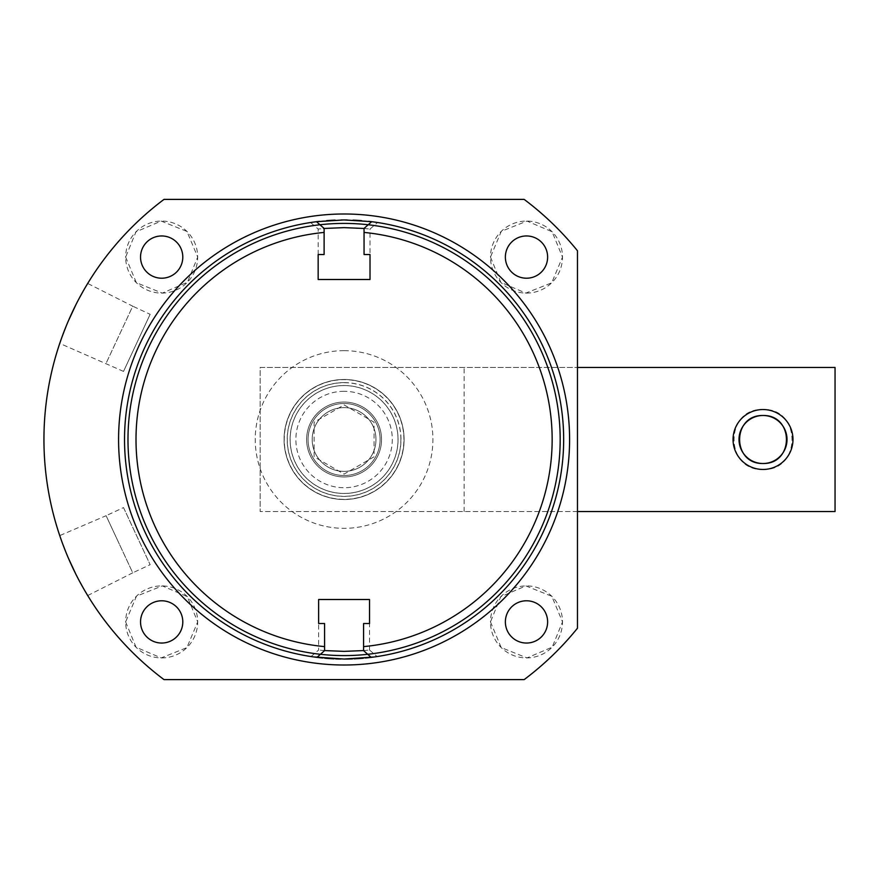 <?xml version="1.0" encoding="UTF-8"?>
<svg xmlns="http://www.w3.org/2000/svg" width="879" height="879" viewBox="0 0 879 879"><rect width="100%" height="100%" fill="white"/><g stroke="black" fill="none" stroke-linecap="round" stroke-linejoin="round"><path stroke-width="0.66" stroke-dasharray="4.39 3.3" d="M363.565 650.57L369.532 650.02L363.565 650.603L366.049 652.822M371.202 657.371L368.598 655.064M363.576 623.519L369.532 623.519L369.532 599.511L318.627 599.511L318.627 623.519L324.582 623.519M324.604 650.57L318.627 650.02L324.582 650.636M319.571 655.064L316.956 657.371A219.552 219.552 0 0 1 316.484 221.684L313.627 222.068M324.604 650.603L322.11 652.822M375.454 656.8L374.278 656.965M370.685 657.437A219.552 219.552 0 0 0 371.685 221.684L374.608 222.079M376.377 222.332L377.19 222.453M364.038 228.474L370.015 229.034L364.038 228.441L366.532 226.222M369.07 223.991L371.377 221.958M321.626 226.222L324.12 228.441L318.154 229.034L324.12 228.474M364.06 254.525L370.015 254.525L370.015 229.034M324.109 254.525L318.154 254.525L318.154 279.489L370.015 279.489L370.015 254.525M319.088 223.991L316.792 221.969M310.957 222.464L311.748 222.343M344.085 659.052A219.552 219.552 0 0 0 563.637 439.5A219.552 219.552 0 0 0 344.085 219.948A219.552 219.552 0 0 0 124.532 439.5A219.552 219.552 0 0 0 344.085 659.052A219.552 219.552 0 0 0 563.637 439.5A219.552 219.552 0 0 0 344.085 219.948A219.552 219.552 0 0 0 124.532 439.5A219.552 219.552 0 0 0 344.085 659.052A219.552 219.552 0 0 1 340.678 659.03M344.085 679.61L524.159 679.61A300.135 300.135 0 0 0 577.47 628.21L577.47 250.79A300.135 300.135 0 0 0 524.159 199.39L163.999 199.39A300.135 300.135 0 0 0 163.999 679.61L344.085 679.61M82.769 587.139L85.395 591.688L82.769 587.128M75.638 573.723L68.584 558.572M61.222 539.838L63.024 544.782L59.75 535.597L106.106 515.709L119.423 544.266L106.106 515.709L123.521 507.59L150.144 564.692L123.521 507.59M85.395 287.312L82.769 291.861L87.702 283.456L132.74 306.189L106.106 363.291L132.74 306.189L150.144 314.308L123.521 371.41L150.144 314.308M68.584 320.428L65.486 327.878M63.024 334.218L61.222 339.162M123.521 371.41L59.75 343.403L68.705 320.132M344.085 350.666A88.834 88.834 0 0 0 255.24 439.5A88.834 88.834 0 0 0 344.085 528.334A88.834 88.834 0 0 0 432.918 439.5A88.834 88.834 0 0 0 344.085 350.666M125.653 257.086L136.366 282.708L162.307 293.103L187.414 282.269L197.687 257.086L186.952 231.441L161.143 221.079L135.981 231.847L125.653 257.086A36.017 36.017 0 0 0 161.67 293.103A36.017 36.017 0 0 0 197.687 257.086A36.017 36.017 0 0 0 161.67 221.068A36.017 36.017 0 0 0 125.653 257.086M125.653 621.914L136.069 647.241L161.187 657.921L186.875 647.636L197.687 621.914L187.315 596.632L162.34 585.897L136.465 596.182L125.653 621.914A36.017 36.017 0 0 0 161.67 657.931A36.017 36.017 0 0 0 197.687 621.914A36.017 36.017 0 0 0 161.67 585.897A36.017 36.017 0 0 0 125.653 621.914M490.482 257.086L500.843 282.368L525.829 293.103L551.704 282.818L562.505 257.086L552.1 231.759L526.982 221.079L501.283 231.364L490.482 257.086A36.017 36.017 0 0 0 526.499 293.103A36.017 36.017 0 0 0 562.505 257.086A36.017 36.017 0 0 0 526.499 221.068A36.017 36.017 0 0 0 490.482 257.086M490.482 621.914L501.206 647.559L527.015 657.921L552.188 647.153L562.505 621.914L551.803 596.292L525.851 585.897L500.744 596.731L490.482 621.914A36.017 36.017 0 0 0 526.499 657.931A36.017 36.017 0 0 0 562.505 621.914A36.017 36.017 0 0 0 526.499 585.897A36.017 36.017 0 0 0 490.482 621.914M344.085 379.519A59.981 59.981 0 0 0 284.104 439.5A59.981 59.981 0 0 0 344.085 499.481A59.981 59.981 0 0 0 404.065 439.5A59.981 59.981 0 0 0 344.085 379.519A59.981 59.981 0 0 0 284.104 439.5A59.981 59.981 0 0 0 344.085 499.481A59.981 59.981 0 0 0 404.065 439.5A59.981 59.981 0 0 0 344.085 379.519M344.085 382.596A56.904 56.904 0 0 1 400.989 439.5A56.904 56.904 0 0 1 344.085 496.404A56.904 56.904 0 0 1 287.18 439.5A56.904 56.904 0 0 1 344.085 382.596M344.085 403.483A36.017 36.017 0 0 0 308.068 439.5A36.017 36.017 0 0 0 344.085 475.517A36.017 36.017 0 0 0 380.102 439.5A36.017 36.017 0 0 0 344.085 403.483A36.017 36.017 0 0 0 308.068 439.5A36.017 36.017 0 0 0 344.085 475.517A36.017 36.017 0 0 0 380.102 439.5A36.017 36.017 0 0 0 344.085 403.483M344.085 385.529A53.971 53.971 0 0 1 398.055 439.5A53.971 53.971 0 0 1 344.085 493.471A53.971 53.971 0 0 1 290.103 439.5A53.971 53.971 0 0 1 344.085 385.529A53.971 53.971 0 0 1 398.055 439.5A53.971 53.971 0 0 1 344.085 493.471A53.971 53.971 0 0 1 290.103 439.5A53.971 53.971 0 0 1 344.085 385.529M344.085 391.287A48.213 48.213 0 0 0 295.871 439.5A48.213 48.213 0 0 0 344.085 487.713A48.213 48.213 0 0 0 392.298 439.5A48.213 48.213 0 0 0 344.085 391.287M374.047 456.805L344.085 474.1L314.122 456.805L314.122 422.195L344.085 404.9L374.047 422.195L374.047 456.805L344.085 474.1L314.122 456.805L314.122 422.195L344.085 404.9L374.047 422.195L374.047 456.805M547.628 257.086A21.129 21.129 0 0 0 526.499 235.957A21.129 21.129 0 0 0 505.37 257.086A21.129 21.129 0 0 0 526.499 278.214A21.129 21.129 0 0 0 547.628 257.086M547.628 621.914A21.129 21.129 0 0 0 526.499 600.786A21.129 21.129 0 0 0 505.37 621.914A21.129 21.129 0 0 0 526.499 643.043A21.129 21.129 0 0 0 547.628 621.914M182.799 257.086A21.129 21.129 0 0 0 161.67 235.957A21.129 21.129 0 0 0 140.541 257.086A21.129 21.129 0 0 0 161.67 278.214A21.129 21.129 0 0 0 182.799 257.086M182.799 621.914A21.129 21.129 0 0 0 161.67 600.786A21.129 21.129 0 0 0 140.541 621.914A21.129 21.129 0 0 0 161.67 643.043A21.129 21.129 0 0 0 182.799 621.914M87.702 595.544L132.74 572.811L119.423 544.266L132.74 572.811L150.144 564.692M375.97 439.5A31.886 31.886 0 0 1 344.085 471.386A31.886 31.886 0 0 1 312.199 439.5A31.886 31.886 0 0 1 344.085 407.614A31.886 31.886 0 0 1 375.97 439.5A31.886 31.886 0 0 0 344.085 407.614A31.886 31.886 0 0 0 312.199 439.5A31.886 31.886 0 0 0 344.085 471.386A31.886 31.886 0 0 0 375.97 439.5A31.886 31.886 0 0 1 344.085 471.386A31.886 31.886 0 0 1 312.199 439.5A31.886 31.886 0 0 1 344.085 407.614A31.886 31.886 0 0 1 375.97 439.5M380.102 439.5A36.017 36.017 0 0 1 344.085 475.517A36.017 36.017 0 0 1 308.068 439.5A36.017 36.017 0 0 1 344.085 403.483A36.017 36.017 0 0 1 380.102 439.5A36.017 36.017 0 0 1 344.085 475.517A36.017 36.017 0 0 1 308.068 439.5A36.017 36.017 0 0 1 344.085 403.483A36.017 36.017 0 0 1 380.102 439.5M560.176 439.5A216.091 216.091 0 0 1 344.085 655.591A216.091 216.091 0 0 1 127.982 439.5A216.091 216.091 0 0 1 344.085 223.409A216.091 216.091 0 0 1 560.176 439.5M319.473 221.332A219.552 219.552 0 0 1 326.625 220.64M335.064 220.135A219.552 219.552 0 0 1 341.019 219.97M347.139 219.97A219.552 219.552 0 0 1 353.094 220.135M361.522 220.64A219.552 219.552 0 0 1 368.675 221.332M365.4 658.019A219.552 219.552 0 0 1 363.346 658.206M354.171 658.821A219.552 219.552 0 0 1 352.545 658.887M335.657 658.887A219.552 219.552 0 0 1 333.998 658.821M324.823 658.206A219.552 219.552 0 0 1 322.736 658.008M577.47 511.534L260.14 511.534L835.05 511.534L835.05 367.466L260.14 367.466L260.14 511.534L260.14 367.466L577.47 367.466M403.911 439.5A59.838 59.838 0 0 0 344.085 379.662A59.838 59.838 0 0 0 284.247 439.5A59.838 59.838 0 0 0 344.085 499.338A59.838 59.838 0 0 0 403.911 439.5M464.134 511.534L464.134 367.466M763.016 469.463C801.659 471.1 801.659 407.9 763.016 409.537C724.384 407.9 724.384 471.1 763.016 469.463M344.085 499.525A60.025 60.025 0 0 0 404.109 439.5A60.025 60.025 0 0 0 344.085 379.475A60.025 60.025 0 0 0 284.06 439.5A60.025 60.025 0 0 0 344.085 499.525A60.025 60.025 0 0 0 404.109 439.5A60.025 60.025 0 0 0 344.085 379.475A60.025 60.025 0 0 0 284.06 439.5A60.025 60.025 0 0 0 344.085 499.525M344.085 476.956A37.456 37.456 0 0 0 381.541 439.5A37.456 37.456 0 0 0 344.085 402.044A37.456 37.456 0 0 0 306.628 439.5A37.456 37.456 0 0 0 344.085 476.956A37.456 37.456 0 0 0 381.541 439.5A37.456 37.456 0 0 0 344.085 402.044A37.456 37.456 0 0 0 306.628 439.5A37.456 37.456 0 0 0 344.085 476.956M398.011 439.5A53.927 53.927 0 0 0 344.085 385.573A53.927 53.927 0 0 0 290.158 439.5A53.927 53.927 0 0 0 344.085 493.427A53.927 53.927 0 0 0 398.011 439.5M400.89 439.5A56.805 56.805 0 0 0 344.085 382.695A56.805 56.805 0 0 0 287.279 439.5A56.805 56.805 0 0 0 344.085 496.305A56.805 56.805 0 0 0 400.89 439.5M369.532 650.02L369.532 623.519M311.034 656.547L318.616 650.042L318.627 623.519M369.554 650.042L377.124 656.547M318.154 254.525L318.154 229.034L310.562 222.519M370.037 229.012L377.607 222.519"/><path stroke-width="1.32" d="M363.576 623.519L363.576 650.636L363.576 623.519L369.532 623.519L369.532 599.511L318.627 599.511L318.627 623.519L324.582 623.519L324.582 646.614A208.026 208.026 0 0 1 324.109 232.43L324.109 228.408L316.484 221.684L344.085 219.948L371.685 221.684A219.552 219.552 0 0 1 371.202 657.371L375.069 656.855M363.576 650.636L371.202 657.371M366.049 652.822L368.598 655.064M363.576 646.614A208.026 208.026 0 0 0 364.06 232.43L364.06 228.408L371.685 221.684L377.388 222.486M324.582 646.614L324.582 650.636L316.956 657.371A219.552 219.552 0 0 1 319.473 221.332M324.109 232.43L324.109 254.525L318.154 254.525L318.154 279.489L370.015 279.489L370.015 254.525L364.06 254.525L364.038 228.441M364.06 232.43L364.06 254.525M363.565 650.57L344.085 651.372L324.604 650.57M324.604 650.603L324.582 623.519M322.11 652.822L319.571 655.064M374.278 656.965L344.085 659.052L313.1 656.855M374.608 222.079L376.377 222.332M366.532 226.222L369.07 223.991M371.377 221.958L371.685 221.684A219.552 219.552 0 0 0 368.675 221.332M324.12 228.474L344.085 227.628L364.038 228.474M324.109 254.525L324.12 228.441M321.626 226.222L319.088 223.991M316.451 221.695L310.759 222.486M311.748 222.343L313.627 222.068M524.159 679.61L163.999 679.61A300.135 300.135 0 0 1 163.999 199.39L524.159 199.39A300.135 300.135 0 0 1 577.47 250.79L577.47 628.21A300.135 300.135 0 0 1 524.159 679.61M182.799 257.086A21.129 21.129 0 0 0 161.67 235.957A21.129 21.129 0 0 0 140.541 257.086A21.129 21.129 0 0 0 161.67 278.214A21.129 21.129 0 0 0 182.799 257.086M547.628 257.086A21.129 21.129 0 0 0 526.499 235.957A21.129 21.129 0 0 0 505.37 257.086A21.129 21.129 0 0 0 526.499 278.214A21.129 21.129 0 0 0 547.628 257.086M547.628 621.914A21.129 21.129 0 0 0 526.499 600.786A21.129 21.129 0 0 0 505.37 621.914A21.129 21.129 0 0 0 526.499 643.043A21.129 21.129 0 0 0 547.628 621.914M182.799 621.914A21.129 21.129 0 0 0 161.67 600.786A21.129 21.129 0 0 0 140.541 621.914A21.129 21.129 0 0 0 161.67 643.043A21.129 21.129 0 0 0 182.799 621.914M68.584 558.572L75.638 573.723M79.495 581.173L82.769 587.139L79.495 581.173M85.395 591.688L87.702 595.544L85.395 591.688M65.486 551.122L63.024 544.771L65.486 551.122M59.75 535.597L61.222 539.838M68.705 320.132L75.781 304.991L68.584 320.428M79.495 297.827L82.769 291.872L79.495 297.827M87.702 283.456L85.395 287.312M65.486 327.878L63.024 334.218M61.222 339.162L59.75 343.403M127.982 439.5A216.091 216.091 0 0 0 344.085 655.591A216.091 216.091 0 0 0 560.176 439.5A216.091 216.091 0 0 0 344.085 223.409A216.091 216.091 0 0 0 127.982 439.5M326.625 220.64A219.552 219.552 0 0 1 335.064 220.135M341.019 219.97A219.552 219.552 0 0 1 347.139 219.97M353.094 220.135A219.552 219.552 0 0 1 361.522 220.64M370.685 657.437A219.552 219.552 0 0 1 365.4 658.019M363.346 658.206A219.552 219.552 0 0 1 354.171 658.821M352.545 658.887A219.552 219.552 0 0 1 344.085 659.052M340.678 659.03A219.552 219.552 0 0 1 335.657 658.887M333.998 658.821A219.552 219.552 0 0 1 324.823 658.206M322.736 658.008A219.552 219.552 0 0 1 316.956 657.371M577.47 367.466L835.05 367.466L835.05 511.534L577.47 511.534M763.016 469.463A29.963 29.963 0 0 0 792.979 439.5A29.963 29.963 0 0 0 763.016 409.537A29.963 29.963 0 0 0 733.053 439.5A29.963 29.963 0 0 0 763.016 469.463M763.016 415.492C794.231 414.789 794.231 464.211 763.016 463.508A24.008 24.008 0 0 0 787.024 439.5A24.008 24.008 0 0 0 763.016 415.492A24.008 24.008 0 0 0 739.008 439.5A24.008 24.008 0 0 0 763.016 463.508C731.811 464.211 731.811 414.789 763.016 415.492M344.085 213.993A225.507 225.507 0 0 0 118.577 439.5A225.507 225.507 0 0 0 344.085 665.007A225.507 225.507 0 0 0 569.592 439.5A225.507 225.507 0 0 0 344.085 213.993"/></g></svg>
